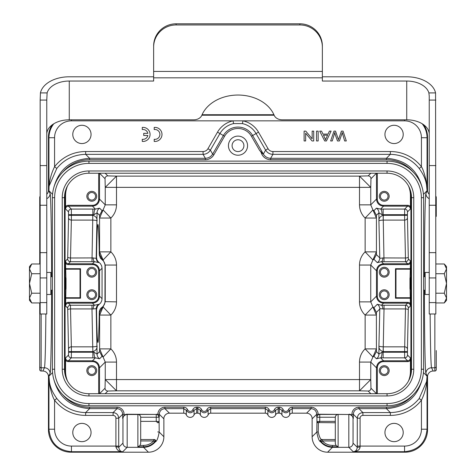 <?xml version="1.0" encoding="UTF-8"?>
<svg xmlns="http://www.w3.org/2000/svg" width="476" height="476" viewBox="0 0 476 476"><rect width="100%" height="100%" fill="white"/><g stroke="black" fill="none" stroke-linecap="round" stroke-linejoin="round"><path stroke-width="0.71" d="M29.47 266.59L31.719 263.984L29.47 268.851L29.47 266.59L29.47 300.338L29.47 298.077L31.719 302.95L40.157 302.95M29.47 268.851L31.719 273.724L29.47 283.464L31.719 293.204L29.47 298.077M31.719 293.204L40.157 293.204M31.719 273.724L40.157 273.724M31.719 263.984L40.157 263.984M46.767 272.439L50.843 272.439L50.843 294.489L46.767 294.489M66.033 288.807L66.033 278.121L66.033 288.807L65.367 289.473M50.843 290.217L52.39 290.217M446.53 300.338L444.281 302.95L446.53 298.077L446.53 300.338L446.53 266.59L446.53 268.851L444.281 263.984L435.843 263.984M446.53 298.077L444.281 293.204L446.53 283.464L444.281 273.724L446.53 268.851M444.281 273.724L435.843 273.724M444.281 293.204L435.843 293.204M444.281 302.95L435.843 302.95M429.233 294.489L425.157 294.489L425.157 272.439L429.233 272.439M409.967 278.121L409.967 288.807L409.967 278.121L410.633 277.454M425.157 276.717L423.61 276.717M376.427 351.609L373.928 356.28L372.91 357L376.373 348.89L365.134 348.89L365.134 315.064L372.91 306.949L373.928 307.669L376.427 312.345L376.373 315.064L370.75 301.873L359.505 301.873A18.29 18.278 135 0 0 365.134 315.064L376.373 315.064L376.427 351.609L378.926 354.108A5.623 5.623 135 0 1 376.427 358.785L380.574 357.845A5.623 1.47 90.4 0 0 382.044 352.222L378.926 354.108L378.926 345.897C378.753 348.729 380.163 350.639 383.144 351.627L404.606 351.615L405.546 305.235L381.443 305.241L377.295 304.301A5.623 5.623 -135 0 1 379.794 308.978C379.86 308.609 380.901 308.621 382.918 309.013A5.623 1.577 89.6 0 0 381.443 305.241L383.507 303.17L407.605 303.17C409.312 303.343 410.247 304.277 410.419 305.985L408.354 308.043A2.814 2.808 45 0 0 405.546 305.235L407.605 303.17L407.605 302.331L383.507 302.331A6.194 6.188 135 0 1 377.325 296.143L376.48 296.143C376.909 300.404 379.247 302.748 383.507 303.17L383.507 302.331M408.45 185.83A25.329 25.311 135 0 1 410.437 195.666L410.437 206.649A3.659 3.653 135 0 0 407.605 205.305L383.507 205.305A6.194 6.188 135 0 1 377.325 199.123L376.48 199.123C376.909 203.383 379.247 205.727 383.507 206.15L380.574 209.089A5.623 1.47 -90.4 0 1 382.044 214.712L378.926 212.82L376.427 215.325L373.928 210.648L372.91 209.928L365.134 218.044L376.373 218.044L370.75 204.853L359.505 204.853A18.29 18.278 135 0 0 365.134 218.044L365.134 251.863A18.29 18.278 -135 0 0 359.505 265.055L370.75 265.055L376.373 251.863L365.134 251.863L372.91 259.979L373.928 259.259L376.427 254.583L379.794 257.956A5.623 5.623 -45 0 1 377.295 262.627L381.443 261.687L384.019 261.699L383.263 220.102M410.467 277.621L410.467 289.307M65.533 277.621L65.533 289.307M384.239 191.364A4.921 4.921 0 0 1 388.499 198.748A4.921 4.921 0 0 1 379.973 198.748A4.921 4.921 0 0 1 384.239 191.364M384.239 192.488A3.796 3.796 0 0 1 387.523 198.183A3.796 3.796 0 0 1 380.949 198.183A3.796 3.796 0 0 1 384.239 192.488M410.437 206.649L410.419 208.958C410.247 207.256 409.312 206.316 407.605 206.15L407.605 205.305M407.486 211.891A2.814 2.808 45 0 0 404.677 209.077L404.606 214.7L407.414 214.7L407.486 211.891L410.419 208.958M376.457 173.222L370.971 178.708A2.814 2.808 45 0 0 368.162 175.894L370.834 173.222M370.971 178.708L370.75 187.36L359.505 176.12L368.162 175.894M105.166 173.222L107.838 175.894L116.495 176.12L359.505 176.12L359.505 187.36L370.75 187.36L370.75 204.853L376.48 199.123L376.48 173.222M376.427 215.325L376.427 254.583M384.019 261.699L405.546 261.699L404.642 220.096A2.814 2.392 177.6 0 0 407.45 217.705L407.414 215.313L383.204 215.313C380.181 216.253 378.759 218.163 378.926 221.031L379.794 257.956C379.86 258.325 380.901 258.313 382.918 257.921A5.623 1.577 -89.6 0 1 381.443 261.687L383.507 263.758C379.247 264.18 376.909 266.524 376.48 270.784L370.75 265.055L370.75 301.873L376.48 296.143L376.48 270.784L377.325 270.784A6.194 6.188 -135 0 1 383.507 264.602L383.507 263.758L407.605 263.758C409.312 263.591 410.247 262.651 410.419 260.949L410.437 263.258A3.659 3.653 -135 0 1 407.605 264.602L383.507 264.602M378.926 221.031C378.801 220.572 380.229 220.263 383.216 220.102L404.642 220.096L404.606 214.7L383.144 214.7L383.144 209.077L380.574 209.089L376.427 208.149A5.623 5.623 -135 0 1 378.926 212.82L378.926 221.031M382.918 257.921L405.481 257.998A2.814 0.964 -0.5 0 0 408.289 257.034L408.354 258.885L410.419 260.949M407.605 264.602L407.605 263.758L405.546 261.699A2.814 2.808 135 0 0 408.354 258.885M383.144 215.319L383.24 220.096L383.269 215.313M382.044 214.712L383.144 214.7L383.144 215.307M410.437 263.258L410.068 278.02M410.068 288.908L410.419 305.985M383.144 357.851L404.677 357.851L404.606 352.228L383.144 352.228L383.144 357.851L380.574 357.845L383.507 360.778L407.605 360.778C409.312 360.612 410.247 359.672 410.419 357.97L410.437 371.262A25.329 25.311 -135 0 1 408.45 381.103M410.55 376.052L410.919 371.744L410.919 195.19L410.55 190.882M98.675 173.222L98.675 199.123A6.194 6.188 45 0 1 92.493 205.305L68.395 205.305A3.659 3.653 45 0 0 65.563 206.649L65.563 195.666A25.329 25.311 45 0 1 67.55 185.83M91.761 201.205A4.921 4.921 0 0 1 86.84 196.285A4.921 4.921 0 0 1 91.761 191.364A4.921 4.921 0 0 1 96.682 196.285A4.921 4.921 0 0 1 91.761 201.205M67.55 381.103A25.329 25.311 -45 0 1 65.563 371.262L65.581 357.97C65.753 359.672 66.688 360.612 68.395 360.778L92.493 360.778L95.426 357.845A5.623 1.47 89.6 0 1 93.956 352.222L71.394 352.228L71.358 346.831A2.814 2.392 -2.4 0 0 68.55 349.223L67.711 309.894A2.814 0.964 179.5 0 1 70.519 308.93L71.358 346.831L92.784 346.831C95.777 346.665 97.205 346.355 97.074 345.897C97.235 348.741 95.831 350.651 92.862 351.627L92.856 357.851L95.426 357.845L99.573 358.785A5.623 5.623 45 0 1 97.074 354.108L96.206 308.978A5.623 5.623 135 0 1 98.705 304.301L94.557 305.241L92.493 303.17C96.753 302.748 99.091 300.404 99.52 296.143L99.52 270.784C99.091 266.524 96.753 264.18 92.493 263.758L94.557 261.687L98.705 262.627A5.623 5.623 45 0 1 96.206 257.956C96.14 258.325 95.099 258.313 93.082 257.915A5.623 1.577 -90.4 0 0 94.557 261.687L91.975 261.699L92.737 220.108M65.932 278.02L65.563 263.258A3.659 3.653 -45 0 0 68.395 264.602L92.493 264.602A6.194 6.188 -45 0 1 98.675 270.784L98.675 296.143A6.194 6.188 45 0 1 92.493 302.331L92.493 303.17L68.395 303.17C66.688 303.343 65.753 304.277 65.581 305.985L65.932 288.908M65.563 263.258L65.581 260.949C65.753 262.651 66.688 263.591 68.395 263.758L92.493 263.758L92.493 264.602M102.072 210.648L99.573 215.325L99.573 254.583L102.072 259.259L103.09 259.979L110.866 251.863L99.627 251.863L105.25 265.055L116.495 265.055A18.29 18.278 -45 0 0 110.866 251.863L110.866 218.044L103.09 209.928L102.072 210.648L99.573 208.149L95.426 209.089L92.493 206.15L68.395 206.15C66.688 206.316 65.753 207.256 65.581 208.958L65.563 206.649M65.563 360.278A3.659 3.653 -45 0 0 68.395 361.623L92.493 361.623A6.194 6.188 -45 0 1 98.675 367.811L98.675 393.706M91.761 375.564A4.921 4.921 0 0 1 86.84 370.643A4.921 4.921 0 0 1 91.761 365.723A4.921 4.921 0 0 1 96.682 370.643A4.921 4.921 0 0 1 91.761 375.564M370.834 393.706L368.162 391.034L359.505 390.814L370.75 379.568L370.971 388.22L376.457 393.706M99.544 393.706L105.029 388.22L105.25 379.568L116.495 390.814L107.838 391.034L105.166 393.706M377.325 393.706L377.325 367.811A6.194 6.188 -135 0 1 383.507 361.623L407.605 361.623A3.659 3.653 -135 0 0 410.437 360.278M384.239 365.723A4.921 4.921 0 0 1 388.499 373.107A4.921 4.921 0 0 1 379.973 373.107A4.921 4.921 0 0 1 384.239 365.723M65.45 190.882L65.081 195.19L65.081 371.744L65.45 376.052M259.545 150.309A48.582 1.648 -120.3 0 1 261.134 152.385L263.222 154.147L259.545 150.309L251.417 136.231A15.494 15.494 0 0 0 224.583 136.231L213.873 154.783A9.847 9.841 60 0 1 205.352 159.704L89.601 159.704A35.164 35.153 45 0 0 62.564 172.389M124.081 415.328A4.219 4.219 45 0 1 126.913 414.233L127.175 414.495A4.219 4.219 135 0 0 122.957 418.713L122.671 418.428L124.081 415.328L124.081 414.257A7.033 7.033 135 0 0 117.048 407.23L89.601 407.23A35.164 35.153 -45 0 1 62.564 394.539M156.443 414.233A2.814 2.814 135 0 1 157.877 414.626L159.061 417.244A2.814 2.814 -135 0 0 156.247 414.429L126.913 414.233M349.087 414.233A4.219 4.219 135 0 1 351.919 415.328L353.329 418.428L353.043 418.713A4.219 4.219 -135 0 0 348.825 414.495L319.557 414.233A2.814 2.814 -135 0 0 318.123 414.626L318.123 414.257A7.033 7.033 135 0 0 311.096 407.23L292.252 407.23A4.219 4.219 -90 0 0 288.385 409.759L289.676 410.324L289.676 414.864A2.814 2.814 90 0 1 292.252 413.174L306.556 413.174A5.629 5.623 135 0 1 312.131 418.059L312.131 436.736L316.82 432.047C317.831 437.932 319.104 441.198 320.645 441.859L320.669 441.859C323.805 445.399 327.738 447.22 332.468 447.327L332.468 445.411C328.482 445.334 325.108 443.846 322.359 440.949L335.306 440.949M247.562 145.662A9.562 9.562 0 0 1 233.216 153.944A9.562 9.562 0 0 1 233.216 137.386A9.562 9.562 0 0 1 247.562 145.662M263.21 154.153L263.341 154.075C265.031 156.777 267.464 158.187 270.648 158.294L386.399 158.294L386.399 159.704A35.164 35.153 135 0 1 413.436 172.389M207.941 148.72L217.508 132.144L219.942 133.554L210.374 150.124L207.941 148.72A5.623 5.623 60 0 1 203.068 151.529L85.644 151.529A39.383 39.371 45 0 0 54.573 166.731L56.787 168.456C64.242 159.329 73.863 154.623 85.644 154.343L203.068 154.343C206.251 154.23 208.684 152.826 210.374 150.124L212.659 154.075C210.969 156.777 208.536 158.187 205.352 158.294L89.601 158.294C70.531 159.674 58.554 169.605 53.675 188.091M53.675 378.842C58.554 397.323 70.531 407.254 89.601 408.634L89.601 407.23M124.081 414.257L122.671 414.257C122.332 410.847 120.458 408.973 117.048 408.634L117.048 407.23M157.877 414.257A7.033 7.033 45 0 1 164.904 407.23L164.904 408.634C161.495 408.973 159.621 410.847 159.281 414.257L157.877 414.257L157.877 414.626M183.748 407.23A4.219 4.219 90 0 1 187.615 409.759L186.324 410.324L183.748 408.634L183.748 407.23L164.904 407.23M194.059 414.864L194.059 410.324C191.483 413.626 188.901 413.626 186.324 410.324L186.324 414.864A4.219 4.219 -90 0 0 194.059 414.864A2.814 2.814 -90 0 1 196.636 413.174L196.636 408.634L194.059 410.324L192.768 409.759A2.814 2.814 90 0 1 187.615 409.759M197.808 407.23A4.219 4.219 90 0 1 201.675 409.759L200.384 410.324L197.808 408.634L197.808 407.23L196.636 407.23A4.219 4.219 90 0 0 192.768 409.759M210.695 407.23L210.695 408.634L208.119 410.324C205.543 413.626 202.966 413.626 200.384 410.324L200.384 414.864A4.219 4.219 -90 0 0 208.119 414.864A2.814 2.814 -90 0 1 210.695 413.174L265.305 413.174A2.814 2.814 -90 0 1 267.881 414.864A4.219 4.219 -90 0 0 275.616 414.864A2.814 2.814 90 0 1 278.192 413.174L278.192 408.634L275.616 410.324L274.325 409.759A2.814 2.814 -90 0 1 269.172 409.759L267.881 410.324L265.305 408.634L265.305 407.23L210.695 407.23A4.219 4.219 90 0 0 206.828 409.759L208.119 410.324L208.119 414.864M267.881 414.864L267.881 410.324C270.457 413.626 273.034 413.626 275.616 410.324L275.616 414.864M279.364 407.23A4.219 4.219 -90 0 1 283.232 409.759L281.941 410.324L279.364 408.634L279.364 407.23L278.192 407.23A4.219 4.219 -90 0 0 274.325 409.759M278.192 407.23L278.192 408.634L279.364 408.634L279.364 413.174A2.814 2.814 -90 0 1 281.941 414.864L281.941 410.324C284.517 413.626 287.099 413.626 289.676 410.324L292.252 408.634L311.096 408.634C314.505 408.973 316.379 410.847 316.718 414.257L316.718 417.024L318.123 414.626M319.557 414.233L319.753 414.429A2.814 2.814 135 0 0 316.939 417.244L316.718 417.024M436.266 350.538L436.266 369.62A1.404 1.404 90 0 1 434.856 371.024L433.166 371.024A5.629 5.623 63.4 0 0 427.543 376.653L427.543 429.703A22.503 22.497 45 0 1 405.052 452.2L327.595 452.2L332.468 447.327L348.825 447.327L348.825 414.495L338.115 414.429C336.425 414.626 335.485 415.572 335.306 417.268L335.306 421.367L319.747 421.367L319.753 417.244L335.306 417.244M332.468 446.803L338.115 446.803L338.115 414.495A2.814 2.814 180 0 0 335.306 417.303L335.306 443.495L335.973 445.447L332.468 445.447M338.115 446.803L335.973 445.447M353.043 418.713L353.043 443.108L357.28 447.345L360.094 446.928C359.802 449.749 357.512 451.337 353.204 451.706C355.483 451.623 356.845 450.171 357.28 447.345L357.28 418.214L353.329 414.257C353.668 410.847 355.542 408.973 358.952 408.634L362.902 412.585C359.493 412.93 357.619 414.804 357.28 418.214L360.094 418.214A2.814 2.814 -135 0 1 362.902 415.399L362.902 412.585L390.356 412.585C402.137 412.305 411.758 407.599 419.213 398.477L426.615 381.508L427.055 376.177C427.109 384.412 425.235 392.42 421.427 400.203L419.213 398.477M353.043 443.108A4.219 4.219 -45 0 1 348.825 447.327L353.204 451.706L404.558 451.706C418.196 450.35 425.693 442.847 427.055 429.215L427.543 429.703M423.878 124.914A22.503 22.497 -45 0 1 427.543 137.225L427.543 190.281A5.629 5.623 116.6 0 0 429.233 194.297M422.325 188.091C417.446 169.605 405.469 159.674 386.399 158.294L390.356 154.343C402.137 154.623 411.758 159.329 419.213 168.456L421.427 166.731A39.383 39.371 135 0 0 390.356 151.529L272.932 151.529A5.623 5.623 120 0 1 268.059 148.72L265.626 150.124C267.316 152.826 269.749 154.23 272.932 154.343L270.648 158.294L270.648 159.704L386.399 159.704M251.417 136.231L256.058 133.554L265.626 150.124L263.341 154.075L252.631 135.529A16.898 16.898 0 0 0 223.369 135.529L219.942 133.554A20.849 20.849 0 0 1 233.609 123.593L233.014 120.844L404.558 120.844A16.88 16.874 135 0 1 421.427 137.719L421.427 166.731C422.991 169.111 424.574 173.883 426.181 181.035L427.055 190.751C426.841 181.166 424.068 175.37 419.213 168.456M394.08 143.556A9.139 9.139 0 0 1 386.167 129.847A9.139 9.139 0 0 1 401.994 129.847A9.139 9.139 0 0 1 394.08 143.556M335.723 135.981L337.472 140.961L339.418 140.961L341.732 134.315A97.723 97.723 0 0 0 342.28 132.495A30.839 30.839 0 0 0 342.768 134.41L344.648 140.961L346.302 140.961L343.071 131.12L341.423 131.12A1411.453 1411.453 0 0 1 338.841 138.617A19.171 19.171 0 0 0 338.484 139.76A2895.127 2895.127 0 0 0 335.532 131.12L333.979 131.12L330.642 140.961L332.26 140.961A977.787 977.787 0 0 1 334.17 134.637A40.865 40.865 0 0 0 334.777 132.495A22.622 22.622 0 0 0 335.729 135.981L337.472 140.961M325.596 139.926A23.003 23.003 0 0 0 324.739 137.885L323.472 135.16L327.595 135.16L326.274 138.004A10.764 10.764 0 0 0 325.602 139.926M81.92 143.556A9.139 9.139 0 0 1 74.006 129.847A9.139 9.139 0 0 1 89.833 129.847A9.139 9.139 0 0 1 81.92 143.556M71.442 119.815L71.442 120.844A16.88 16.874 45 0 0 54.573 137.719L54.573 166.731C50.765 174.508 48.891 182.516 48.945 190.751L49.028 188.609M46.767 194.297A5.629 5.623 -116.6 0 0 48.457 190.281L48.457 137.225A22.503 22.497 -135 0 1 52.122 124.914M169.444 413.174L183.748 413.174L183.748 408.634L164.904 408.634L169.444 413.174A5.629 5.623 45 0 0 163.869 418.059L163.869 436.736A15.47 15.47 45 0 1 148.405 452.2L70.948 452.2A22.503 22.497 135 0 1 48.457 429.703L48.457 376.653A5.629 5.623 -63.4 0 0 42.834 371.024L44.452 367.781C45.125 364.86 45.595 346.933 45.863 313.999M48.457 429.703L48.945 429.215C50.307 442.847 57.804 450.35 71.442 451.706L71.442 446.083A16.88 16.874 -45 0 1 54.573 429.215L54.573 400.203C53.009 397.817 51.426 393.051 49.819 385.893L48.945 376.177C49.159 385.768 51.932 391.564 56.787 398.477C64.242 407.599 73.863 412.305 85.644 412.585L89.601 408.634L117.048 408.634L113.098 412.585C116.507 412.93 118.381 414.804 118.72 418.214L122.671 414.257L122.671 418.428M122.945 439.544L122.945 422.67M56.793 398.477L54.573 400.203A39.383 39.371 -45 0 0 85.644 415.399L85.644 412.585L113.098 412.585L113.098 415.399A2.814 2.814 135 0 1 115.906 418.214L118.72 418.214L118.72 447.345L122.957 443.108A4.219 4.219 45 0 0 127.175 447.327L127.175 414.495L137.885 414.495L137.885 446.803L143.532 446.803L143.532 445.447L140.027 445.447L137.885 446.803M118.72 447.345C119.47 450.48 120.833 451.932 122.796 451.706C119.422 451.938 117.126 450.344 115.906 446.928A2.814 0.422 0.2 0 1 118.72 447.345M143.532 445.411C147.518 445.334 150.892 443.846 153.641 440.949L154.652 441.877C151.63 445.054 147.923 446.69 143.532 446.78L143.532 447.327C148.262 447.22 152.195 445.399 155.331 441.859L155.355 441.859C156.901 441.204 158.175 437.932 159.18 432.047L163.869 436.736M140.694 439.544L140.694 440.949L153.641 440.949L153.641 439.544L154.26 439.544C155.587 439.866 155.944 440.639 155.331 441.859L154.652 441.877A1.404 1.339 -90 0 0 153.641 439.544L140.694 439.544L140.694 417.268C140.515 415.572 139.575 414.626 137.885 414.429L137.885 414.495A2.814 2.814 180 0 1 140.694 417.303L140.694 443.495L140.027 445.447M156.271 421.361L157.663 422.753L158.55 422.575L159.061 421.665L156.265 421.367M140.694 417.244L159.061 417.244L159.18 432.047L157.776 431.91M281.941 414.864A4.219 4.219 -90 0 0 289.676 414.864M279.364 413.174L278.192 413.174M196.636 407.23L196.636 408.634L197.808 408.634L197.808 413.174A2.814 2.814 -90 0 1 200.384 414.864M197.808 413.174L196.636 413.174M183.748 413.174A2.814 2.814 -90 0 1 186.324 414.864M318.224 431.91L318.373 422.759L317.534 422.617L316.939 421.665L316.82 432.047L318.224 431.91C319.223 436.647 320.384 439.193 321.716 439.544L321.74 439.544C320.413 439.866 320.056 440.639 320.669 441.859L321.348 441.877L322.359 440.949L322.359 439.544A1.404 1.339 90 0 0 321.348 441.877C324.37 445.054 328.077 446.69 332.468 446.78M39.734 302.95L39.734 369.62A1.404 1.404 -90 0 0 41.144 371.024L42.834 371.024M39.734 263.984L39.734 197.308A1.404 1.404 -90 0 1 40.157 196.308M202.068 114.728L273.932 114.728M435.843 196.308A1.404 1.404 90 0 1 436.266 197.308L436.266 216.396M327.595 452.2A15.47 15.47 -45 0 1 312.131 436.736M321.74 439.544L335.306 439.544M320.645 441.859A1.404 1.404 90 0 1 321.716 439.544L322.359 439.544M317.724 422.694L318.866 422.575L319.735 421.367L316.939 421.665L316.939 417.244L319.753 417.244L319.753 414.429L338.115 414.429M318.866 422.575L335.306 422.759M353.079 422.759L353.055 439.544L353.079 422.759M413.436 394.539A35.164 35.153 -135 0 1 386.399 407.23L358.952 407.23L358.952 408.634L386.399 408.634C405.469 407.254 417.446 397.323 422.325 378.842M394.08 423.372A9.139 9.139 0 0 1 403.22 432.511A9.139 9.139 0 0 1 394.08 441.657A9.139 9.139 0 0 1 384.941 432.511A9.139 9.139 0 0 1 394.08 423.372M430.137 313.999C430.405 346.933 430.875 364.86 431.548 367.781L433.166 371.024M427.543 137.225L427.055 137.719C426.996 132.536 425.389 127.889 422.218 123.79M53.782 123.79C50.611 127.889 49.004 132.536 48.945 137.719L54.573 137.719M99.573 312.345L99.627 315.064L110.866 315.064L103.09 306.949L102.072 307.669L99.573 312.345L99.276 312.048C98.966 331.534 98.52 341.691 97.925 342.524C97.294 341.53 96.83 330.457 96.533 309.305L96.206 308.978C96.146 308.609 95.105 308.621 93.082 309.013L91.981 308.93L92.737 346.831M98.675 296.143L99.52 296.143L102.054 298.678L101.757 300.767L100.704 302.897L97.628 305.878L96.533 309.305M102.054 298.678L102.054 268.25L101.638 265.804L100.412 263.65L97.943 261.449L96.866 259.634L96.533 257.629C96.83 236.477 97.294 225.404 97.925 224.41C98.52 225.237 98.966 235.394 99.276 254.88L99.573 254.583M93.956 352.222L97.074 354.108L99.573 351.609L99.627 348.89L105.25 362.075L116.495 362.075A18.29 18.278 -45 0 0 110.866 348.89L99.627 348.89L99.627 315.064L105.25 301.873L105.25 265.055L105.017 265.287L104.72 263.341L103.637 261.193L100.406 258.159L99.276 254.88M105.017 265.287L104.97 302.409L104.286 304.682L102.804 306.669L100.728 308.383L99.615 310.227L99.276 312.048M116.495 204.853A18.29 18.278 45 0 1 110.866 218.044L99.627 218.044L105.25 204.853L116.495 204.853L116.495 176.12L105.25 187.36L105.029 178.708L99.544 173.222M92.493 205.305L92.493 206.15C96.753 205.727 99.091 203.383 99.52 199.123L105.25 204.853L105.25 187.36L359.505 187.36L359.505 204.853M99.573 208.149A5.623 5.623 -45 0 0 97.074 212.82L93.956 214.712A5.623 1.47 -89.6 0 1 95.426 209.089L92.856 209.077L92.856 214.7L93.956 214.712M92.731 215.313L92.755 220.096L92.731 215.313L71.394 215.313L71.358 220.096L92.76 220.096C95.771 220.263 97.205 220.572 97.074 221.037C97.247 218.198 95.837 216.288 92.856 215.301M65.581 260.949L67.646 258.885A2.814 2.808 -135 0 0 70.454 261.699L70.519 257.998A2.814 0.964 0.5 0 1 67.711 257.034L68.55 217.705A2.814 2.392 -177.6 0 0 71.358 220.096L70.519 257.998L93.082 257.915M92.856 209.077L71.323 209.077A2.814 2.808 -45 0 0 68.514 211.891L68.55 217.705M68.395 205.305L68.395 206.15L71.323 209.077L71.394 214.7L92.856 214.7L92.856 215.319M107.838 175.894A2.814 2.808 -45 0 0 105.029 178.708M65.563 303.676A3.659 3.653 45 0 1 68.395 302.331L92.493 302.331M68.395 302.331L68.395 303.17L70.454 305.235A2.814 2.808 -45 0 0 67.646 308.043L67.711 309.894M70.454 305.235L70.519 308.93L91.981 308.93L91.981 305.235L70.454 305.235M93.082 309.013A5.623 1.577 90.4 0 1 94.557 305.241L91.981 305.235M92.755 346.831L92.856 351.615L92.755 346.831M99.573 351.609L102.072 356.28L103.09 357L110.866 348.89L110.866 315.064A18.29 18.278 45 0 0 116.495 301.873L105.017 301.641M359.505 362.075L370.75 362.075L372.91 357L365.134 348.89A18.29 18.278 -135 0 0 359.505 362.075L359.505 379.568L105.25 379.568L105.25 362.075L99.52 367.811C99.091 363.545 96.753 361.207 92.493 360.778L92.493 361.623M105.029 388.22C105.196 389.927 106.13 390.867 107.838 391.034M68.514 355.042A2.814 2.808 -135 0 0 71.323 357.851L71.394 352.228L68.586 352.228L68.514 355.042L65.581 357.97M383.507 361.623L383.507 360.778C379.247 361.207 376.909 363.545 376.48 367.811L370.75 362.075L370.75 379.568L359.505 379.568L359.505 390.814L116.495 390.814L116.495 362.075M383.263 346.831L384.025 308.93L405.481 308.93A2.814 0.964 -179.5 0 1 408.289 309.894L407.45 349.223A2.814 2.392 2.4 0 0 404.642 346.831L383.245 346.831L383.144 352.228L382.044 352.222M407.605 361.623L407.605 360.778L404.677 357.851A2.814 2.808 135 0 0 407.486 355.042L407.45 349.223M383.269 351.615L383.245 346.831C380.235 346.671 378.795 346.361 378.926 345.897L379.794 308.978L376.427 312.345M384.025 305.235L384.025 308.93L382.918 309.013M410.437 303.676A3.659 3.653 135 0 0 407.605 302.331M410.437 268.702L395.485 268.702L395.485 298.232L410.437 298.232M384.239 267.292A4.921 4.921 0 0 1 388.499 274.676A4.921 4.921 0 0 1 379.973 274.676A4.921 4.921 0 0 1 384.239 267.292M384.239 289.795A4.921 4.921 0 0 1 388.499 297.173A4.921 4.921 0 0 1 379.973 297.173A4.921 4.921 0 0 1 384.239 289.795M395.485 268.702L395.978 269.19L410.068 269.19M410.068 297.738L395.978 297.738L395.978 269.19M395.978 297.738L395.485 298.232M384.239 268.416A3.796 3.796 0 0 1 387.523 274.116A3.796 3.796 0 0 1 380.949 274.116A3.796 3.796 0 0 1 384.239 268.416M384.239 290.919A3.796 3.796 0 0 1 387.523 296.613A3.796 3.796 0 0 1 380.949 296.613A3.796 3.796 0 0 1 384.239 290.919M368.162 391.034C369.87 390.867 370.804 389.927 370.971 388.22M65.563 298.232L80.515 298.232L80.515 268.702L65.563 268.702M91.761 277.139A4.921 4.921 0 0 1 86.84 272.218A4.921 4.921 0 0 1 91.761 267.292A4.921 4.921 0 0 1 96.682 272.218A4.921 4.921 0 0 1 91.761 277.139M91.761 299.636A4.921 4.921 0 0 1 86.84 294.715A4.921 4.921 0 0 1 91.761 289.795A4.921 4.921 0 0 1 96.682 294.715A4.921 4.921 0 0 1 91.761 299.636M65.932 297.738L80.022 297.738L80.515 298.232M80.022 297.738L80.022 269.19L65.932 269.19M80.515 268.702L80.022 269.19M91.761 268.416A3.796 3.796 0 0 1 95.051 274.116A3.796 3.796 0 0 1 88.476 274.116A3.796 3.796 0 0 1 91.761 268.416M91.761 290.919A3.796 3.796 0 0 1 95.051 296.613A3.796 3.796 0 0 1 88.476 296.613A3.796 3.796 0 0 1 91.761 290.919M81.92 423.372A9.139 9.139 0 0 1 91.059 432.511A9.139 9.139 0 0 1 81.92 441.657A9.139 9.139 0 0 1 72.78 432.511A9.139 9.139 0 0 1 81.92 423.372M154.26 439.544L153.641 439.544M158.353 421.558L158.502 422.575M56.787 168.456L49.385 185.42M242.391 123.593A20.849 20.849 0 0 1 256.058 133.554L258.492 132.144A23.663 23.663 0 0 0 242.986 120.844L242.391 123.593L233.609 123.593M154.206 141.42A7.033 7.033 0 0 0 161.995 134.428A7.033 7.033 0 0 0 154.206 127.437L154.206 129.561A4.921 4.921 0 0 1 159.888 134.428A4.921 4.921 0 0 1 154.206 139.29L154.206 141.42M147.846 135.487A4.921 4.921 0 0 1 142.276 139.278L142.276 141.408A7.033 7.033 0 0 0 150.071 134.416A7.033 7.033 0 0 0 142.276 127.425L142.276 129.549M142.282 129.555A4.921 4.921 0 0 1 147.846 133.345M147.822 133.351L143.728 133.351L143.728 135.481L147.816 135.481M326.435 140.961L331.112 131.12L329.398 131.12L328.059 134.101L322.966 134.101L321.544 131.12L319.711 131.12L324.692 140.961L326.435 140.961M324.739 137.885L323.472 135.16M316.534 140.961L318.152 140.961L318.152 131.12L316.534 131.12L316.534 140.961M313.714 140.961L313.714 131.12L312.167 131.12L312.167 138.855L305.77 131.12L304.116 131.12L304.116 140.961L305.663 140.961L305.663 133.232L312.06 140.961L313.714 140.961M232.092 145.662A5.908 5.908 0 0 1 238 139.76A5.908 5.908 0 0 1 243.908 145.662A5.908 5.908 0 0 1 238 151.57A5.908 5.908 0 0 1 232.092 145.662M384.239 366.847A3.796 3.796 0 0 1 387.523 372.541A3.796 3.796 0 0 1 380.949 372.541A3.796 3.796 0 0 1 384.239 366.847M91.761 366.847A3.796 3.796 0 0 1 95.051 372.541A3.796 3.796 0 0 1 88.476 372.541A3.796 3.796 0 0 1 91.761 366.847M91.761 192.488A3.796 3.796 0 0 1 95.051 198.183A3.796 3.796 0 0 1 88.476 198.183A3.796 3.796 0 0 1 91.761 192.488M52.39 369.239A36.557 36.557 0 0 0 88.953 405.796L387.047 405.796A36.557 36.557 0 0 0 423.61 369.239L423.61 197.689A36.557 36.557 0 0 0 387.047 161.132L88.953 161.132A36.557 36.557 0 0 0 52.39 197.689L52.39 369.239L54.639 369.239A34.308 34.308 0 0 0 88.953 403.547L387.047 403.547A34.308 34.308 0 0 0 421.361 369.239L421.361 197.689A34.308 34.308 0 0 0 387.047 163.381L88.953 163.381A34.308 34.308 0 0 0 54.639 197.689L54.639 369.239M64.486 369.239L64.486 197.689A24.466 24.466 0 0 1 88.953 173.222L387.047 173.222A24.466 24.466 0 0 1 411.514 197.689L411.514 369.239A24.466 24.466 0 0 1 387.047 393.706L88.953 393.706A24.466 24.466 0 0 1 64.486 369.239L62.237 369.239L62.237 197.689A26.715 26.715 0 0 1 88.953 170.973L387.047 170.973A26.715 26.715 0 0 1 413.763 197.689L413.763 369.239A26.715 26.715 0 0 1 387.047 395.955L88.953 395.955A26.715 26.715 0 0 1 62.237 369.239M153.635 71.424L153.635 81.039L69.264 81.039L69.264 119.815L193.78 119.815A8.437 6.462 180 0 0 201.818 115.311A37.967 29.084 180 0 1 238 95.039A37.967 29.084 180 0 1 274.182 115.311A8.437 6.462 180 0 0 282.22 119.815L406.736 119.815L406.736 81.039L322.365 81.039L322.365 71.424L153.635 71.424L153.635 45.958A22.497 22.158 0 0 1 176.132 23.8L299.868 23.8A22.497 22.158 0 0 1 322.365 45.958L322.365 47.106A22.497 22.158 180 0 0 299.868 24.948L176.132 24.948A22.497 22.158 180 0 0 153.635 47.106M429.233 134.28A22.497 14.458 0 0 0 406.736 119.815M429.233 313.987L429.233 95.95L428.87 92.909A22.497 14.458 180 0 0 406.736 81.039M322.365 76.791L406.736 76.791A29.107 18.707 0 0 1 435.564 92.909L435.843 270.243M429.233 252.649L435.843 252.649L435.843 313.987M322.365 47.106L322.365 71.424M153.635 76.791L69.264 76.791A29.107 18.707 0 0 0 40.436 92.909L40.157 100.073L46.767 100.073L46.767 270.243M46.767 100.073L47.13 92.909A22.497 14.458 180 0 1 69.264 81.039M40.157 313.987L40.157 252.649L46.767 252.649L46.767 313.987M40.157 252.649L40.157 100.073M69.264 119.815A22.497 14.458 0 0 0 46.767 134.28M156.295 414.429L137.885 414.429M377.295 304.301L373.928 307.669M373.928 259.259L377.295 262.627M377.325 199.123L377.325 173.222M383.144 209.077L404.677 209.077L407.605 206.15L383.507 206.15L383.507 205.305M116.495 301.873L116.495 265.055M359.505 265.055L359.505 301.873M407.45 217.705L408.289 257.034M376.427 208.149L373.928 210.648M407.414 215.313L407.414 214.7M408.289 309.894L408.354 308.043M407.486 355.042L410.419 357.97M410.437 371.262L411.389 371.744M411.389 195.19L410.437 195.666M68.55 349.223L68.586 352.228M67.646 308.043L65.581 305.985M67.711 257.034L67.646 258.885M68.514 211.891L65.581 208.958M65.563 195.666L64.611 195.19M64.611 371.744L65.563 371.262M261.134 152.385A9.847 9.841 120 0 0 270.648 159.704M201.675 409.759A2.814 2.814 90 0 0 206.828 409.759M269.172 409.759A4.219 4.219 -90 0 0 265.305 407.23M283.232 409.759A2.814 2.814 -90 0 0 288.385 409.759M358.952 407.23A7.033 7.033 -135 0 0 351.919 414.257L351.919 415.328M390.356 151.529L390.356 154.343L272.932 154.343L272.932 151.529M258.492 132.144L268.059 148.72M213.873 154.783L212.659 154.075L223.369 135.529L224.583 136.231M203.068 151.529L203.068 154.343L205.352 158.294L205.352 159.704M89.601 159.704L89.601 158.294L85.644 154.343L85.644 151.529M159.281 417.024L159.281 414.257L163.869 418.85M210.695 413.174L210.695 408.634L265.305 408.634L265.305 413.174M292.252 407.23L292.252 413.174M311.096 407.23L311.096 408.634L306.556 413.174M318.123 414.257L316.718 414.257L312.131 418.85M405.052 452.2L404.558 451.706L404.558 446.083L360.094 446.083L360.094 418.214M423.456 372.583L427.055 376.177L427.055 429.215L421.427 429.215A16.88 16.874 -135 0 1 404.558 446.083M427.543 376.653L425.919 373.404A5.623 5.623 153.4 0 1 431.548 367.781L434.856 367.781L434.856 371.024M429.233 198.653A5.623 5.623 26.6 0 1 425.919 193.53C425.145 194.309 424.455 232.264 424.408 276.717M424.408 290.217C424.455 334.67 425.145 372.619 425.919 373.404M425.919 193.53L427.543 190.281M423.456 194.351L427.055 190.751L427.055 137.719L421.427 137.719M404.558 119.815L404.558 120.844M274.14 115.222L201.86 115.222M71.442 120.844L233.014 120.844A23.663 23.663 0 0 0 217.508 132.144M48.457 137.225L48.945 137.719L48.945 190.751L52.544 194.351M48.457 190.281L50.081 193.53A5.623 5.623 -26.6 0 1 46.767 198.653M41.144 371.024L41.144 367.781L44.452 367.781A5.623 5.623 -153.4 0 1 50.081 373.404C50.855 372.619 51.545 334.67 51.592 290.217M51.592 276.717C51.545 232.264 50.855 194.309 50.081 193.53M50.081 373.404L48.457 376.653M52.544 372.583L48.945 376.177L48.945 429.215L54.573 429.215M118.72 446.083L115.906 446.083L115.906 446.928M115.906 418.214L115.906 446.083L71.442 446.083M122.957 418.713L122.957 443.108M148.405 452.2L143.532 447.327L127.175 447.327L122.796 451.706L71.442 451.706L70.948 452.2M156.247 414.429L156.247 421.367L140.694 421.367M317.849 421.51L317.534 422.617M353.329 418.428L353.329 414.257L351.919 414.257M386.399 407.23L386.399 408.634L390.356 412.585L390.356 415.399A39.383 39.371 -135 0 0 421.427 400.203L421.427 429.215M362.902 415.399L390.356 415.399M360.094 446.928L360.094 446.083L357.28 446.083M434.856 313.999L434.856 367.781A1.404 1.404 -0 0 0 436.266 366.377M436.266 200.557A1.404 1.404 180 0 0 435.843 199.551M39.734 366.377A1.404 1.404 -0 0 0 41.144 367.781L41.144 313.999M40.157 199.551A1.404 1.404 180 0 0 39.734 200.557M99.573 215.325L97.074 212.82L96.206 257.956L96.533 257.629M102.054 268.25L99.52 270.784L98.675 270.784M68.586 215.313L71.394 215.313L71.394 214.7L68.586 214.7M68.395 264.602L68.395 263.758L70.454 261.699L91.975 261.699M99.52 173.228L99.52 199.123L98.675 199.123M68.586 351.615L92.731 351.615M99.573 358.785L102.072 356.28M99.52 393.706L99.52 367.811L98.675 367.811M68.395 361.623L68.395 360.778L71.323 357.851L92.856 357.851M377.325 367.811L376.48 367.811L376.48 393.7M373.928 356.28L376.427 358.785M407.414 351.615L404.606 351.615L404.606 352.228L407.414 352.228M377.325 296.143L377.325 270.784M85.644 415.399L113.098 415.399M155.355 441.859A1.404 1.404 -90 0 0 154.284 439.544M88.953 403.547L88.953 405.796M387.047 403.547L387.047 405.796M421.361 369.239L423.61 369.239M421.361 197.689L423.61 197.689M387.047 163.381L387.047 161.132M88.953 163.381L88.953 161.132M54.639 197.689L52.39 197.689M62.237 197.689L64.486 197.689M88.953 170.973L88.953 173.222M387.047 170.973L387.047 173.222M413.763 197.689L411.514 197.689M413.763 369.239L411.514 369.239M387.047 395.955L387.047 393.706M88.953 395.955L88.953 393.706M153.635 77.82L322.365 77.82M429.233 302.605L435.843 302.605M429.233 100.073L435.843 100.073M435.843 165.583L429.233 165.583M435.564 92.909L428.87 92.909M176.132 24.948L176.132 23.8M299.868 23.8L299.868 24.948M47.13 92.909L40.436 92.909M46.767 302.605L40.157 302.605M40.157 205.251L46.767 205.251M46.767 165.583L40.157 165.583M429.233 205.251L435.843 205.251M29.47 300.338L31.719 302.95M66.033 278.121L65.367 277.454M50.843 276.717L52.39 276.717M446.53 266.59L444.281 263.984M409.967 288.807L410.633 289.473M425.157 290.217L423.61 290.217M426.615 381.508L426.972 378.331M435.843 313.999L429.233 313.999M40.157 313.999L46.767 313.999M40.157 277.93L46.767 277.93M429.233 277.93L435.843 277.93"/></g></svg>
